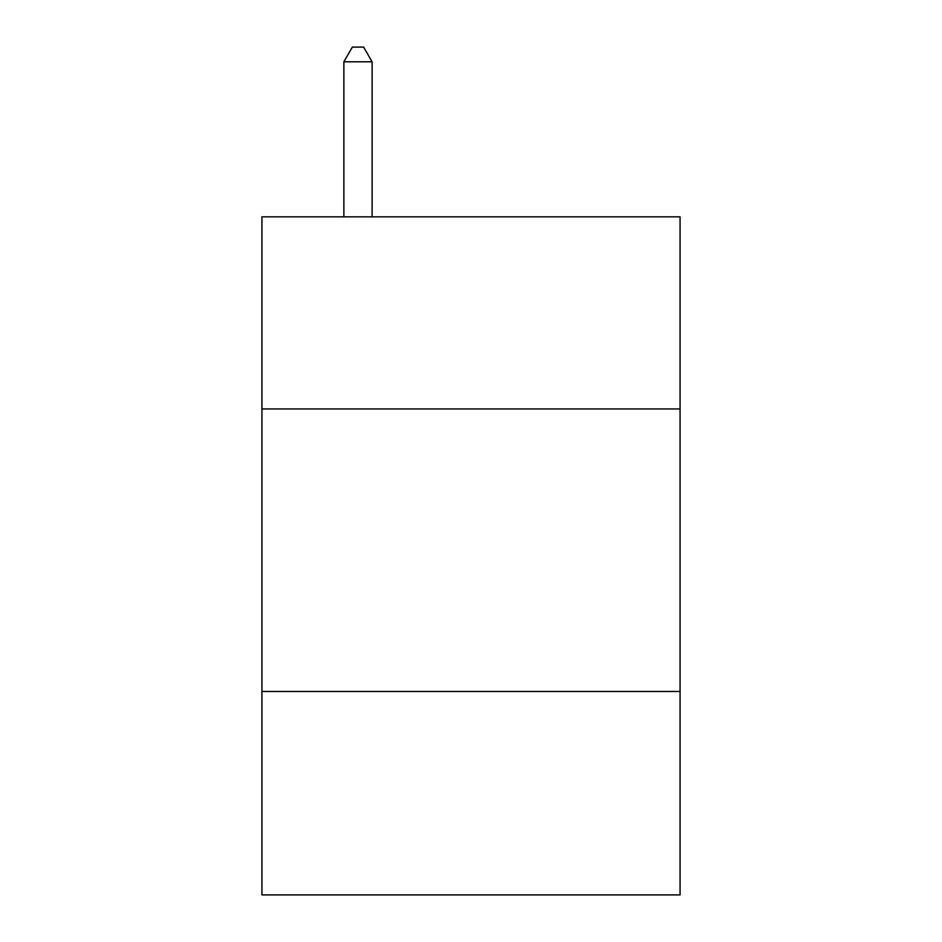 <?xml version="1.0" encoding="UTF-8"?>
<svg xmlns="http://www.w3.org/2000/svg" width="942" height="942" viewBox="0 0 942 942"><rect width="100%" height="100%" fill="white"/><g stroke="black" fill="none" stroke-linecap="round" stroke-linejoin="round"><path stroke-width="1.41" d="M680.065 408.958L680.065 216.837L261.935 216.837L261.935 408.958L680.065 408.958L680.065 894.9L261.935 894.9L261.935 408.958M680.065 691.487L261.935 691.487M372.114 216.837L372.114 61.795L343.865 61.795L343.865 216.837M343.865 61.795L352.343 47.1L363.636 47.1L372.114 61.795"/></g></svg>
